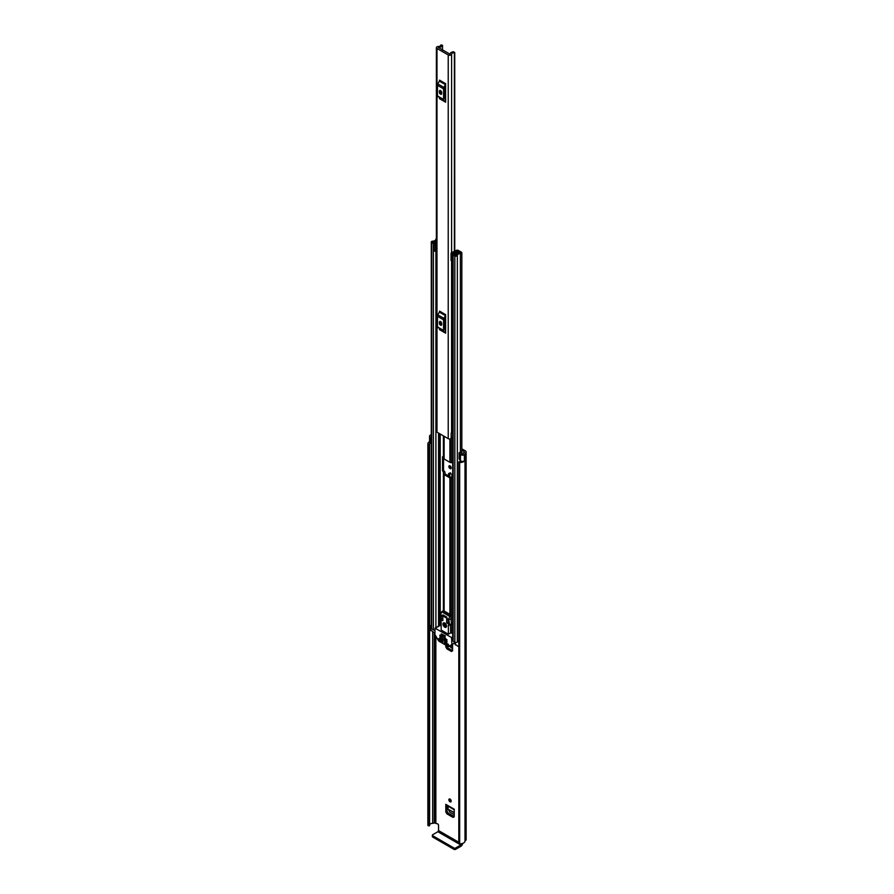<?xml version="1.0" encoding="UTF-8"?>
<svg xmlns="http://www.w3.org/2000/svg" width="894" height="894" viewBox="0 0 894 894"><rect width="100%" height="100%" fill="white"/><g stroke="black" fill="none" stroke-linecap="round" stroke-linejoin="round"><path stroke-width="1.34" d="M454.23 816.658L453.113 817.418L446.944 813.864L448.117 813.071L446.989 811.115L446.989 805.595M448.117 813.071L454.23 816.602M450.028 465.863A1.654 0.95 -120 0 0 449.201 465.785A1.654 0.95 -120 0 0 448.944 467.115A1.654 0.95 -120 0 0 450.028 468.568A1.654 0.95 -120 0 0 450.855 468.657A1.654 0.95 -120 0 0 451.112 467.327A1.654 0.95 -120 0 0 450.028 465.863A1.654 0.95 -120 0 0 451.202 467.897M449.749 473.172L449.749 476.67M461.84 448.833L465.372 450.878A2.604 1.509 180 0 1 466.132 451.939A2.604 1.509 180 0 1 465.372 453.012L464.992 453.381A4.839 2.794 180 0 1 464.411 454.7L464.366 454.666A2.291 1.319 0 0 1 460.935 454.789A2.291 1.319 0 0 1 460.477 454.409L459.103 452.677L460.6 452.286L462.109 454.107L463.159 453.973A3.185 1.833 180 0 0 463.338 453.381A2.291 1.319 0 0 1 464.008 452.442L464.198 451.548L464.198 452.33M450.028 799.102A1.654 0.95 -120 0 0 449.201 799.012A1.654 0.95 -120 0 0 448.944 800.342A1.654 0.95 -120 0 0 450.028 801.806A1.654 0.95 -120 0 0 450.855 801.884A1.654 0.95 -120 0 0 451.112 800.555A1.654 0.95 -120 0 0 450.028 799.102A1.654 0.95 -120 0 0 451.202 801.125M452.565 650.72L451.448 651.48L446.944 648.876L448.117 648.083L446.989 645.826M448.117 648.083L452.565 650.653M446.989 646.139L445.815 646.932L445.815 645.155M452.565 650.821L451.448 651.48L452.565 650.821L452.565 644.239M445.815 646.932L446.944 648.876M446.989 811.115L445.815 811.908L445.815 804.354A1.654 0.95 120 0 0 446.162 805.114L454.23 809.774M454.23 816.77L453.113 817.418L454.23 816.77L454.23 809.215L445.815 804.354M445.815 811.908L446.944 813.864M452.722 474.882L449.604 473.082L448.486 473.719L449.749 473.295M448.486 475.943L448.486 473.719L449.604 473.082M458.812 842.26L438.552 830.571L438.552 825.419A1.274 0.738 60 0 0 437.647 823.866L434.305 822.938A2.291 1.319 180 0 1 432.696 823.329A3.185 1.833 0 0 0 429.601 824.737M461.84 450.185L464.198 451.548M459.103 452.677L459.103 458.913L460.477 460.645A2.291 1.319 0 0 0 460.935 461.025A2.291 1.319 0 0 0 464.366 460.902L464.366 454.666M431.288 443.67L430.908 443.569A2.291 1.319 0 0 1 430.249 443.301A2.291 1.319 0 0 1 429.578 442.374L429.578 436.138A2.291 1.319 0 0 1 430.461 435.087L430.405 435.065A4.839 2.794 180 0 1 431.288 434.853M429.578 436.138A2.291 1.319 0 0 0 430.249 437.065A2.291 1.319 0 0 0 430.908 437.334L431.288 437.434M429.869 443.022A3.185 1.833 0 0 0 429.522 443.86A3.185 1.833 0 0 0 429.589 444.251L429.042 825.933L427.891 825.441L427.891 444.139L429.042 444.631L429.042 825.933M458.812 461.941L459.661 462.489L459.661 843.791L458.812 843.243L458.812 461.941L459.482 461.505A3.185 1.833 0 0 0 461.706 461.315M427.891 824.883A4.839 2.794 0 0 0 427.868 825.162A4.839 2.794 0 0 0 427.891 825.441M429.578 441.725A4.839 2.794 0 0 0 427.868 443.86A4.839 2.794 0 0 0 427.891 444.139M459.661 462.489A4.839 2.794 0 0 0 464.411 461.036L464.277 460.958M459.661 843.791A4.839 2.794 0 0 0 464.992 841.019L465.372 840.651A2.604 1.509 0 0 0 466.132 839.578L466.132 451.939M464.411 454.7L464.411 461.036M458.812 843.243L458.823 462.053M429.589 444.385L429.601 825.62M429.198 825.911L429.042 444.631M438.552 830.571L437.881 831.733L460.823 844.986L461.505 843.813M460.823 844.986L455.694 847.948L455.694 849.3L460.823 846.339A2.604 1.509 120 0 0 462.656 843.4M455.694 849.3A1.274 0.738 180 0 1 453.895 849.3L432.752 837.086A1.274 0.738 180 0 1 432.372 836.572L432.372 835.219A1.274 0.738 0 0 1 432.752 834.694L437.881 831.733M432.372 835.219A1.274 0.738 0 0 0 432.752 835.734L432.752 837.086M453.895 849.3L453.895 847.948L432.752 835.734M453.895 847.948A1.274 0.738 0 0 0 455.694 847.948M450.509 472.77L449.458 473.44M451.895 477.418L451.895 474.401M454.23 814.691L449.872 812.177L448.073 809.182L454.23 812.735M454.23 812.579L448.073 809.182M448.05 809.003L448.117 806.243M452.565 648.753L448.497 645.524M436.976 48.455L448.229 54.947A1.978 1.14 0 0 0 450.341 55.204A1.978 1.14 0 0 0 451.593 54.188A2.704 1.564 180 0 1 454.387 52.679L453.627 51.751A4.358 2.514 180 0 0 449.939 54.154L438.362 47.46A4.358 2.514 180 0 0 442.508 45.337L440.898 44.901A2.704 1.564 180 0 1 440.898 44.946A2.704 1.564 180 0 1 438.295 46.51A1.978 1.14 0 0 0 436.395 47.65A1.978 1.14 0 0 0 436.976 48.455L436.976 432.148L448.229 438.641A1.978 1.14 0 0 0 451.157 438.552L451.347 438.395A1.274 0.738 0 0 1 452.722 438.094M445.637 83.667A1.531 0.883 -60 0 1 445.391 84.617L439.312 81.108A1.531 0.883 120 0 0 439.569 80.158L445.637 83.667L445.637 102.218L439.569 98.72A1.531 0.883 120 0 0 439.312 98.061L445.391 101.57A1.531 0.883 -60 0 1 445.637 102.218M445.637 314.643A1.531 0.883 -60 0 1 445.391 315.593L439.312 312.084A1.531 0.883 120 0 0 439.569 311.134L445.637 314.643L445.637 333.194L439.569 329.685A1.531 0.883 120 0 0 439.312 329.037L445.391 332.546A1.531 0.883 -60 0 1 445.637 333.194M440.731 92.339L440.731 90.707M440.731 323.315L440.731 321.684M452.722 431.21A2.704 1.564 180 0 0 451.593 432.417A1.978 1.14 0 0 1 451.157 433.087L451.157 438.552M436.395 47.65L436.395 431.344A1.978 1.14 0 0 0 436.976 432.148M452.722 431.925A2.984 1.721 0 0 0 451.749 431.947M451.157 433.355L451.347 438.395M452.722 432.897A1.274 0.738 0 0 0 451.347 433.199M445.637 86.226L444.743 88.171L444.743 98.753L445.637 99.67M439.401 92.261A1.587 0.916 -120 0 0 440.105 93.859A1.587 0.916 -120 0 0 441.323 94.283A1.587 0.916 -120 0 0 441.658 93.557L441.658 92.518A1.587 0.916 -120 0 0 440.966 90.92A1.587 0.916 -120 0 0 439.736 90.495A1.587 0.916 -120 0 0 439.401 91.222L439.401 92.261L440.574 91.579A1.587 0.916 -120 0 0 441.658 93.501M440.574 90.596L440.574 91.579M445.391 84.617L443.949 87.422A2.291 1.319 120 0 0 443.569 88.852L443.569 99.435A2.291 1.319 120 0 0 443.949 100.419L439.312 98.061M437.87 96.91A2.291 1.319 -60 0 1 437.49 95.926L443.569 99.435M443.569 88.852L437.49 85.343L437.49 95.926M437.49 85.343A2.291 1.319 -60 0 1 437.87 83.924L443.949 87.422M439.312 81.108L437.87 83.924M443.949 100.419L445.391 101.57M445.637 317.202L444.743 319.147L444.743 329.73L445.637 330.646M439.401 323.237A1.587 0.916 -120 0 0 440.105 324.835A1.587 0.916 -120 0 0 441.323 325.26A1.587 0.916 -120 0 0 441.658 324.533L441.658 323.494A1.587 0.916 -120 0 0 440.966 321.885A1.587 0.916 -120 0 0 439.736 321.46A1.587 0.916 -120 0 0 439.401 322.198L439.401 323.237L440.574 322.555A1.587 0.916 -120 0 0 441.658 324.477M440.574 321.572L440.574 322.555M445.391 315.593L443.949 318.398A2.291 1.319 120 0 0 443.569 319.817L443.569 330.411A2.291 1.319 120 0 0 443.949 331.395L439.312 329.037M437.87 327.886A2.291 1.319 -60 0 1 437.49 326.902L443.569 330.411M443.569 319.817L437.49 316.32L437.49 326.902M437.49 316.32A2.291 1.319 -60 0 1 437.87 314.889L443.949 318.398M439.312 312.084L437.87 314.889M443.949 331.395L445.391 332.546M445.637 326.623L444.743 326.098M452.722 478.234L451.291 478.234A1.978 1.14 180 0 1 449.894 477.899L444.128 474.569A1.978 1.14 180 0 1 443.558 473.764L443.558 610.703L443.558 472.244L442.552 470.758L442.552 456.722L443.558 456.655L443.558 435.937L443.558 458.175A1.978 1.14 0 0 0 444.128 458.98L449.894 462.31A1.978 1.14 0 0 0 451.291 462.645L452.722 462.645M445.637 325.483L444.955 323.427A1.978 1.14 0 0 0 444.743 322.913M443.547 456.599L443.547 470.177L444.374 471.44A1.978 1.14 0 0 1 444.955 472.244L445.123 473.999L450.878 477.329L452.722 477.418M457.449 251.315L457.292 251.404A1.464 0.849 0 0 0 456.868 251.996A2.637 1.52 180 0 1 456.868 252.019A2.637 1.52 180 0 1 454.197 253.55A1.464 0.849 0 0 0 452.722 254.388A1.464 0.849 0 0 0 453.146 254.991L454.834 255.963A1.464 0.849 0 0 0 456.421 256.153A1.464 0.849 0 0 0 457.337 255.382A3.118 1.799 180 0 1 460.399 253.617A1.464 0.849 0 0 0 461.84 252.767A1.464 0.849 0 0 0 461.405 252.175L459.706 251.192L458.711 251.762L458.711 253.002M451.057 253.784L451.861 254.589L451.861 261.238L451.057 260.433L451.057 253.404A1.721 0.995 -0 0 1 451.671 252.644L456.286 250.398A1.587 0.916 -0 0 1 458.443 250.454L458.51 250.499A1.654 0.95 180 0 1 458.991 251.169A1.654 0.95 180 0 1 458.51 251.851L458.287 251.974A4.045 2.336 180 0 1 458.264 252.019A4.045 2.336 180 0 1 454.186 254.354L455.94 255.371A4.515 2.604 180 0 1 460.376 252.801L458.711 251.762M443.558 473.764L443.558 472.244M436.395 238.732A1.464 0.849 0 0 0 435.78 239.402A3.118 1.799 180 0 1 432.718 241.168A1.464 0.849 0 0 0 431.288 242.017A1.464 0.849 0 0 0 431.713 242.609L433.4 243.593A1.464 0.849 0 0 0 434.998 243.771A1.464 0.849 0 0 0 435.903 242.989A2.637 1.52 180 0 1 435.903 242.967A2.637 1.52 180 0 1 436.395 242.073M434.909 630.08A1.464 0.849 180 0 1 433.4 629.879L431.713 628.907A1.464 0.849 180 0 1 431.288 628.303L431.288 242.017M458.812 640.171A3.118 1.799 0 0 0 457.382 641.389A3.118 1.799 0 0 0 457.337 641.668A1.464 0.849 180 0 1 456.421 642.44A1.464 0.849 180 0 1 454.834 642.25L453.146 641.277A1.464 0.849 180 0 1 452.722 640.685L452.722 254.388M452.722 259.841L452.565 253.259L457.192 251.471M434.909 633.086L430.673 630.125M458.812 646.887L455.37 644.384M458.264 253.136L458.264 252.041M436.395 240.844A4.515 2.604 180 0 1 432.741 241.983L434.495 242.989A4.045 2.336 180 0 1 434.495 242.967A4.045 2.336 180 0 1 436.395 240.989M452.565 253.259L451.861 254.589M451.861 261.238L452.453 261.238L452.453 254.589M436.395 251.438A1.721 0.995 180 0 1 436.16 251.449L434.093 250.979L434.093 243.984L436.395 243.928M434.093 244.33L436.16 244.8A1.721 0.995 -0 0 0 436.395 244.788M435.49 244.8L435.49 251.449M458.812 642.205L457.382 641.389M430.483 630.382L430.897 625.319A1.911 1.106 180 0 1 431.288 625.141M430.483 625.711L430.673 630.639M431.288 626.314L430.673 625.968M446.81 618.235L446.81 617.095L442.988 614.882L442.988 616.022M441.278 633.846L441.278 634.997L445.1 637.198L445.1 636.059L441.278 633.846L445.335 635.925M445.067 623.23A1.497 0.86 -120 0 0 444.91 623.297A1.497 0.86 -120 0 0 444.687 624.493A1.497 0.86 -120 0 0 445.659 625.811A1.497 0.86 -120 0 0 446.408 625.878A1.497 0.86 -120 0 0 446.531 625.778M444.765 623.029A2.548 1.475 -120 0 0 443.491 622.906A2.548 1.475 -120 0 0 443.1 624.94A2.548 1.475 -120 0 0 444.765 627.186A2.548 1.475 -120 0 0 446.039 627.309A2.548 1.475 -120 0 0 446.43 625.275A2.548 1.475 -120 0 0 444.765 623.029M444.016 622.783A2.548 1.475 -120 0 0 445.659 626.672A2.548 1.475 -120 0 0 446.408 626.906M444.128 642.104L444.81 642.227M445.257 642.484L444.352 643.009L447.849 645.021L448.296 644.25L444.352 641.97M451.872 644.641L448.218 646.541L438.697 641.043L434.909 634.483L435.043 628.169L451.559 637.556L451.872 644.641L455.18 642.73M442.787 641.836L442.552 640.931L438.619 638.651L438.909 639.791L439.736 639.299M441.167 625.319L440.306 625.342M444.128 637.679L444.81 637.813M447.056 639.892L444.352 637.556M439.859 635.209L440.53 635.343M442.787 637.422L440.083 635.086M439.859 637.288L440.53 637.422M447.056 641.97L446.832 641.065L440.083 637.165M453.169 643.892L448.542 646.574M439.971 639.433L438.909 639.791M452.722 633.131L450.61 632.907L448.363 634.204L448.363 625.107L449.604 624.94L448.81 619.911L451.057 618.614L451.414 624.012M449.637 616.357L441.67 611.764L443.223 610.758A1.274 0.738 60 0 1 443.86 610.814L450.163 614.457L448.81 619.397L440.708 614.714L439.915 619.352L441.167 620.95L441.167 630.046L448.363 634.204M445.257 638.07L444.128 638.204M440.977 635.6L439.859 635.735M440.977 637.679L439.859 637.813M439.066 639.959L442.552 641.97M444.352 638.595L446.832 640.026M440.083 636.126L442.552 637.556M440.083 638.204L446.832 642.104M450.163 614.457A1.274 0.738 60 0 1 451.057 616.011L451.057 618.614M450.61 624.694L450.61 632.907M443.86 610.814L441.67 611.764L440.708 614.714M440.82 619.453L442.854 620.626L442.854 616.994L441.502 616.212L440.82 619.453L442.854 618.29M448.699 624.001L448.028 619.978L446.676 619.196L446.676 622.839L448.699 624.001M448.341 621.866L446.676 622.839M435.847 822.826L435.847 636.327M460.477 460.645L460.477 454.409M432.696 823.329L432.696 631.812M434.305 822.938L434.305 632.74M434.506 822.826L434.506 632.851M464.992 841.019L464.992 453.381M465.171 840.762L465.171 453.124M465.372 840.651L465.372 453.012M430.908 443.569L430.908 437.334M452.621 474.826L452.621 477.418M452.565 646.63L450.498 645.434M450.352 645.524L452.565 646.798M448.229 438.641L448.229 54.947M454.387 251.326L454.387 52.679M451.593 432.417L451.593 260.97M451.593 252.678L451.593 54.188M442.519 45.248L442.519 50.299L442.508 45.337M454.722 52.511L454.733 251.158M439.401 91.222L440.53 90.573M439.401 322.198L440.53 321.538M449.894 462.31L449.894 438.965M444.128 458.98L444.128 436.272M443.39 456.421L443.39 435.847M440.194 625.185L440.194 620.101M440.194 617.91L440.194 434.003M443.39 610.703L443.39 472.01M451.291 462.645L451.291 438.44M449.894 614.301L449.894 477.899M444.128 610.971L444.128 474.569M451.291 633.131L451.291 624.303M451.291 620.045L451.291 478.234M457.337 641.668L457.337 255.382M460.399 461.539L460.399 460.544M460.399 452.33L460.399 253.617M431.713 628.907L431.713 242.609M435.903 627.666L435.903 251.449L435.903 627.666M433.4 629.879L433.4 243.593M438.563 626.135L438.563 433.065M439.613 625.532L439.613 433.668M439.837 625.398L439.837 433.791M454.834 642.25L454.834 255.963M453.146 641.277L453.146 254.991M458.51 253.058L458.51 251.851M436.16 244.8L436.16 251.449M455.37 642.451L455.37 644.898M444.217 471.35L443.234 471.92M442.552 470.758L443.547 470.177M443.234 456.331L442.552 456.722M455.18 642.518L452.006 644.351M452.722 636.886L451.559 637.556M452.006 638.327L452.722 637.925M435.356 628.203L440.753 625.085M447.849 645.021L448.52 644.63M451.85 623.643L449.604 624.94M449.559 616.882L451.057 616.011M443.335 611.116L449.637 614.759M427.868 825.162L427.868 443.86M461.84 453.828L461.84 252.767M455.18 644.641L455.18 642.406M435.043 628.169L440.44 625.051M449.481 625.342L451.727 624.046"/></g></svg>
